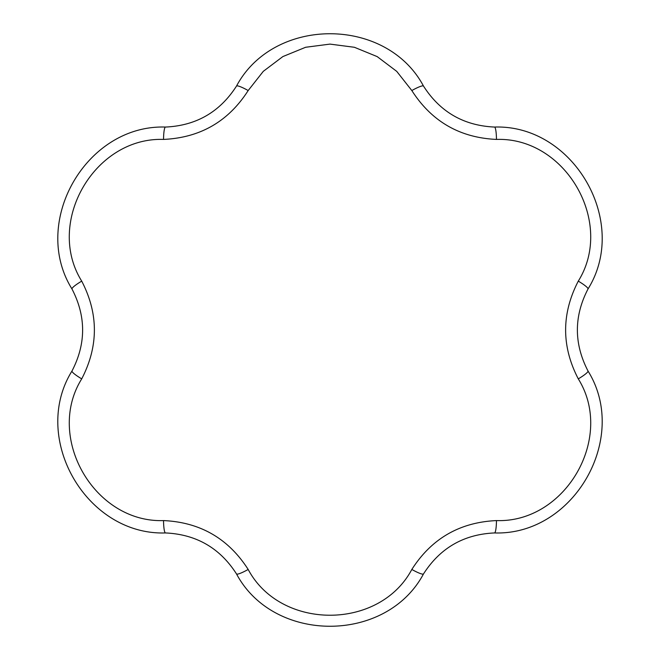 <?xml version="1.0" encoding="UTF-8"?>
<svg xmlns="http://www.w3.org/2000/svg" width="660" height="660" viewBox="0 0 660 660"><rect width="100%" height="100%" fill="white"/><g stroke="black" fill="none" stroke-linecap="round" stroke-linejoin="round"><path stroke-width="0.99" d="M411.823 569.456A14.85 2.178 30.8 0 0 423.497 573.936C386.331 643.632 273.776 643.764 236.503 573.936C219.945 548.031 196.276 534.369 165.495 532.942C86.551 535.598 30.154 438.19 71.998 370.994C86.155 343.703 86.155 316.371 71.998 289.006C30.22 221.966 86.386 124.426 165.495 127.058C196.21 125.672 219.879 112.01 236.503 86.064A14.85 2.178 30.8 0 1 248.176 90.544C228.434 121.432 200.219 137.725 163.531 139.417C94.528 136.999 45.061 222.42 81.716 281.127C98.596 313.673 98.596 346.252 81.716 378.873C45.119 437.431 94.363 522.976 163.531 520.583C200.153 522.241 228.368 538.527 248.176 569.456C280.599 630.424 379.302 630.556 411.823 569.456C431.566 538.568 459.781 522.274 496.468 520.583C565.471 523 614.938 437.58 578.284 378.873C561.404 346.327 561.404 313.748 578.284 281.127C614.881 222.568 565.636 137.024 496.468 139.417C459.847 137.758 431.632 121.473 411.823 90.544L396.742 71.379L377.182 56.603L354.403 47.281L330 44.105L305.629 47.272L282.876 56.57L263.299 71.338L248.176 90.544M71.998 289.006A14.85 2.178 -29.2 0 1 81.716 281.127M165.495 127.058A14.85 2.178 89.2 0 0 163.531 139.417M578.284 281.127A14.85 2.178 29.2 0 1 588.002 289.006C573.845 316.297 573.845 343.629 588.002 370.994C629.78 438.034 573.614 535.573 494.505 532.942C463.79 534.328 440.121 547.99 423.497 573.936M496.468 139.417A14.85 2.178 -89.2 0 0 494.505 127.058C573.449 124.402 629.846 221.809 588.002 289.006M578.284 378.873A14.85 2.178 -29.2 0 0 588.002 370.994M71.998 370.994A14.85 2.178 29.2 0 0 81.716 378.873M496.468 520.583A14.85 2.178 89.2 0 1 494.505 532.942M165.495 532.942A14.85 2.178 -89.2 0 1 163.531 520.583M236.503 573.936A14.85 2.178 -30.8 0 0 248.176 569.456M411.823 90.544A14.85 2.178 -30.8 0 1 423.497 86.064C440.055 111.969 463.724 125.631 494.505 127.058M236.503 86.064C273.669 16.368 386.224 16.236 423.497 86.064"/></g></svg>
